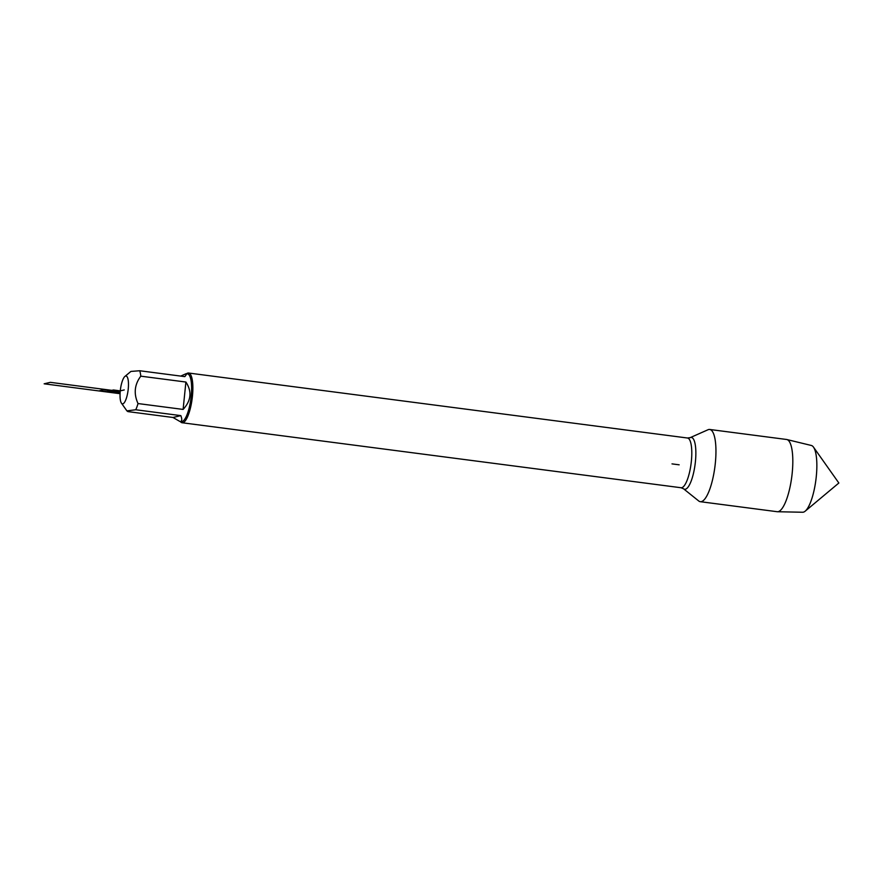 <?xml version="1.0" encoding="UTF-8"?>
<svg xmlns="http://www.w3.org/2000/svg" width="883" height="883" viewBox="0 0 883 883"><rect width="100%" height="100%" fill="white"/><g stroke="black" fill="none" stroke-linecap="round" stroke-linejoin="round"><path stroke-width="1.32" d="M186.534 373.763A25.077 6.865 97.4 0 1 188.576 373.023A25.077 6.865 97.4 0 1 192.439 396.213A25.077 6.865 97.4 0 1 182.097 422.747A25.077 6.865 97.4 0 1 180.32 421.511M715.329 463.145A36.413 9.978 97.4 0 1 700.296 501.687A36.413 9.978 97.4 0 1 698.74 500.992L683.519 488.774A26.126 7.163 97.4 0 0 695.418 461.621A26.126 7.163 97.4 0 0 690.175 437.659L708.023 429.745A36.413 9.978 97.4 0 1 709.711 429.469A36.413 9.978 97.4 0 1 715.329 463.145M120.276 390.871A14.04 3.852 -82.6 0 0 121.424 403.134A14.04 3.852 -82.6 0 0 126.479 397.891A14.04 3.852 -82.6 0 0 128.322 381.18A14.04 3.852 -82.6 0 0 124.9 376.445A14.04 3.852 -82.6 0 0 120.276 390.871L113.443 389.977L109.58 390.882L120.154 392.262M173.013 417.482L179.845 421.445C181.997 421.655 182.328 419.712 180.849 415.628L173.013 417.482L127.914 411.599L126.909 410.882L135.761 409.756A24.073 6.589 -82.6 0 0 138.013 403.553C133.554 393.719 134.481 384.591 140.794 376.169A24.073 6.589 -82.6 0 0 139.724 370.75L130.927 371.423L124.9 376.445M180.849 415.628L135.761 409.756M183.112 409.425C191.181 400.628 192.108 391.5 185.894 382.041L183.112 409.425L138.013 403.553M185.894 382.041L140.794 376.169M139.724 370.75L184.812 376.622C186.346 374.789 186.766 373.818 186.07 373.708L180.739 376.092M179.845 421.445L181.269 421.632A24.073 6.589 -82.6 0 0 191.203 396.158A24.073 6.589 -82.6 0 0 187.483 373.895L186.07 373.708M709.711 429.469L786.576 439.48A36.413 9.978 97.4 0 1 786.863 439.535A36.413 9.978 97.4 0 1 791.764 476.875A36.413 9.978 97.4 0 1 777.459 511.732A36.413 9.978 97.4 0 1 777.161 511.71L700.296 501.687M777.459 511.732L802.647 512.25A33.686 9.227 -82.6 0 0 805.164 511.191A33.686 9.227 -82.6 0 0 816.278 476.577A33.686 9.227 -82.6 0 0 813.508 447.151A33.686 9.227 -82.6 0 0 811.345 445.474L786.863 439.535M672.007 463.884L679.159 464.811M124.249 389.933L116.534 391.743L120.154 392.218M120.176 391.897L110.596 390.65L107.671 391.335L120.11 392.957M120.066 393.697L44.15 383.807L50.342 382.339L120.22 391.445M120.176 391.997L103.477 389.822L99.415 390.783L120.077 393.465M182.097 422.747L681.014 487.736A25.077 6.865 -82.6 0 0 691.367 461.202A25.077 6.865 -82.6 0 0 687.493 438.012L690.175 437.659M188.576 373.023L687.493 438.012M681.014 487.736L683.519 488.774M121.424 403.134L126.909 410.882M805.164 511.191L838.85 483.012L813.508 447.151"/></g></svg>
